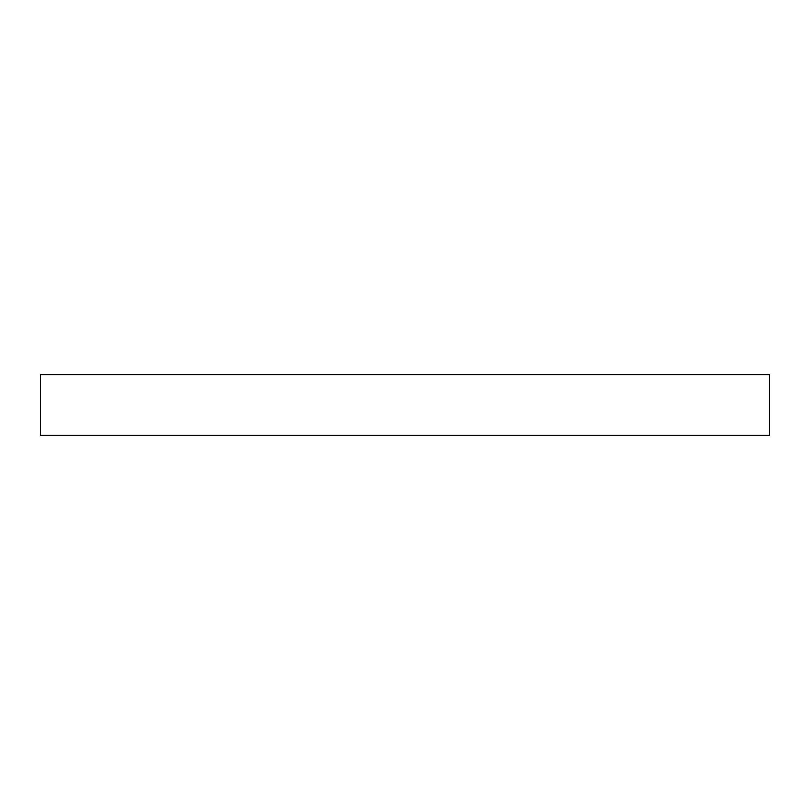 <?xml version="1.0" encoding="UTF-8"?>
<svg xmlns="http://www.w3.org/2000/svg" width="810" height="810" viewBox="0 0 810 810"><rect width="100%" height="100%" fill="white"/><g stroke="black" fill="none" stroke-linecap="round" stroke-linejoin="round"><path stroke-width="1.21" d="M40.5 435.375L769.5 435.375L769.5 374.625L40.5 374.625L40.5 435.375"/></g></svg>
